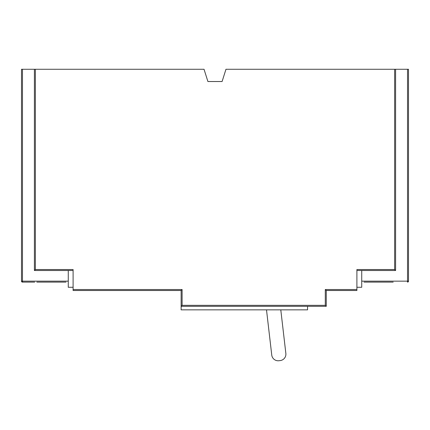 <?xml version="1.0" encoding="UTF-8"?>
<svg xmlns="http://www.w3.org/2000/svg" width="430" height="430" viewBox="0 0 430 430"><rect width="100%" height="100%" fill="white"/><g stroke="black" fill="none" stroke-linecap="round" stroke-linejoin="round"><path stroke-width="0.64" d="M363.995 282.118L393.181 282.118M66.005 282.118L36.819 282.118M266.503 309.853L271.755 355.067A6.45 6.45 0 0 0 278.909 360.732L280.188 360.582A6.45 6.45 0 0 0 285.853 353.433L280.79 309.853M34.722 282.118L22.467 282.118A0.968 0.968 0 0 1 21.5 281.15L21.5 69.268L22.467 69.268L22.467 281.15L68.263 281.15M73.1 270.508L34.4 270.508L34.4 69.268L22.467 69.268M34.4 69.268L35.367 69.268L35.367 269.54L73.1 269.54L73.1 289.535L182.105 289.535L181.137 290.503L73.1 290.503L73.1 289.535M356.9 289.535L356.9 290.503L326.262 290.503L325.295 289.535L356.9 289.535L356.9 269.54L394.632 269.54L394.632 69.268L225.965 69.268L222.095 81.523L207.905 81.523L204.035 69.268L35.367 69.268M394.632 69.268L408.5 69.268L408.5 281.15L407.533 282.118A0.968 0.968 0 0 0 408.5 281.15A0.968 0.968 0 0 1 407.533 282.118L407.533 69.268M326.262 290.503L326.262 306.305L307.558 306.305L307.558 309.853L181.137 309.853L181.137 290.503M325.295 305.338L326.262 306.305L181.137 306.305L182.105 305.338L325.295 305.338L325.295 289.535M307.558 306.305L181.137 306.305M361.738 270.508L361.738 287.278L356.9 287.278M395.6 69.268L395.6 270.508L356.9 270.508M68.263 270.508L68.263 287.278L73.1 287.278M22.467 282.118L21.5 281.15L22.467 281.15L22.467 282.118M34.4 270.508L35.367 269.54M394.632 269.54L395.6 270.508M182.105 289.535L182.105 305.338M361.738 281.15L408.5 281.15"/></g></svg>
